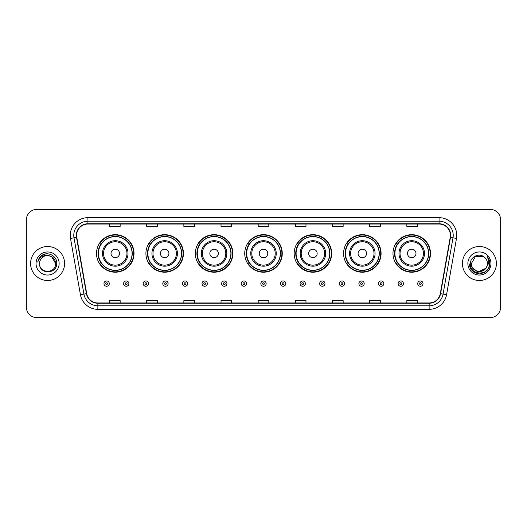 <?xml version="1.0" encoding="UTF-8"?>
<svg xmlns="http://www.w3.org/2000/svg" width="527" height="527" viewBox="0 0 527 527"><rect width="100%" height="100%" fill="white"/><g stroke="black" fill="none" stroke-linecap="round" stroke-linejoin="round"><path stroke-width="0.79" d="M392.977 253.447A18.761 18.761 0 0 0 411.739 272.209A18.761 18.761 0 0 0 430.493 253.447A18.761 18.761 0 0 0 411.739 234.686A18.761 18.761 0 0 0 392.977 253.447M343.564 253.447A18.761 18.761 0 0 0 362.326 272.209A18.761 18.761 0 0 0 381.087 253.447A18.761 18.761 0 0 0 362.326 234.686A18.761 18.761 0 0 0 343.564 253.447M294.152 253.447A18.761 18.761 0 0 0 312.913 272.209A18.761 18.761 0 0 0 331.674 253.447A18.761 18.761 0 0 0 312.913 234.686A18.761 18.761 0 0 0 294.152 253.447M244.739 253.447A18.761 18.761 0 0 0 263.5 272.209A18.761 18.761 0 0 0 282.261 253.447A18.761 18.761 0 0 0 263.5 234.686A18.761 18.761 0 0 0 244.739 253.447M195.326 253.447A18.761 18.761 0 0 0 214.087 272.209A18.761 18.761 0 0 0 232.848 253.447A18.761 18.761 0 0 0 214.087 234.686A18.761 18.761 0 0 0 195.326 253.447M145.913 253.447A18.761 18.761 0 0 0 164.674 272.209A18.761 18.761 0 0 0 183.436 253.447A18.761 18.761 0 0 0 164.674 234.686A18.761 18.761 0 0 0 145.913 253.447M96.507 253.447A18.761 18.761 0 0 0 115.261 272.209A18.761 18.761 0 0 0 134.023 253.447A18.761 18.761 0 0 0 115.261 234.686A18.761 18.761 0 0 0 96.507 253.447M101.006 263.006A17.167 17.167 0 0 1 101.006 243.889M150.412 263.006A17.167 17.167 0 0 1 150.412 243.889M199.825 263.006A17.167 17.167 0 0 1 199.825 243.889M249.238 263.006A17.167 17.167 0 0 1 249.238 243.889M298.651 263.006A17.167 17.167 0 0 1 298.651 243.889M348.064 263.006A17.167 17.167 0 0 1 348.064 243.889M397.477 263.006A17.167 17.167 0 0 1 397.477 243.889M26.35 219.963L26.35 307.037A10.619 10.619 0 0 0 36.969 317.656L490.031 317.656A10.619 10.619 0 0 0 500.65 307.037L500.65 219.963A10.619 10.619 0 0 0 490.031 209.344L36.969 209.344A10.619 10.619 0 0 0 26.35 219.963L26.35 307.037M30.599 263.5A16.989 16.989 0 0 0 47.588 280.489A16.989 16.989 0 0 0 64.577 263.5A16.989 16.989 0 0 0 47.588 246.511A16.989 16.989 0 0 0 30.599 263.5A16.989 16.989 0 0 0 47.588 280.489A16.989 16.989 0 0 0 64.577 263.5A16.989 16.989 0 0 0 47.588 246.511A16.989 16.989 0 0 0 30.599 263.5M462.423 263.5A16.989 16.989 0 0 0 479.412 280.489A16.989 16.989 0 0 0 496.401 263.5A16.989 16.989 0 0 0 479.412 246.511A16.989 16.989 0 0 0 462.423 263.5A16.989 16.989 0 0 0 479.412 280.489A16.989 16.989 0 0 0 496.401 263.5A16.989 16.989 0 0 0 479.412 246.511A16.989 16.989 0 0 0 462.423 263.5M76.613 235.358A11.324 11.324 0 0 1 87.937 224.034L439.063 224.034A11.324 11.324 0 0 1 450.216 237.328L440.295 293.605A11.324 11.324 0 0 1 429.136 302.966L97.864 302.966A11.324 11.324 0 0 1 86.705 293.605L76.784 237.328A11.324 11.324 0 0 1 76.613 235.358M76.329 235.358A11.607 11.607 0 0 0 76.507 237.374L86.428 293.658A11.607 11.607 0 0 0 97.864 303.249L429.136 303.249A11.607 11.607 0 0 0 440.572 293.658L450.493 237.374A11.607 11.607 0 0 0 439.063 223.751L87.937 223.751A11.607 11.607 0 0 0 76.329 235.358M70.513 238.435A17.701 17.701 0 0 1 87.937 217.664L439.063 217.664A17.701 17.701 0 0 1 456.487 238.435L446.567 294.712A17.701 17.701 0 0 1 429.136 309.336L97.864 309.336A17.701 17.701 0 0 1 80.433 294.712L70.513 238.435L73.997 237.822A14.157 14.157 0 0 1 87.937 221.202L439.063 221.202A14.157 14.157 0 0 1 453.003 237.822L443.082 294.099A14.157 14.157 0 0 1 429.136 305.798L97.864 305.798A14.157 14.157 0 0 1 83.918 294.099L73.997 237.822A14.157 14.157 0 0 1 73.78 235.358M490.031 209.344L36.969 209.344M36.969 317.656L490.031 317.656M500.65 307.037L500.65 219.963M258.19 224.034L258.19 226.432L268.81 226.432L268.81 224.034M221.024 224.034L221.024 226.432L231.643 226.432L231.643 224.034M183.857 224.034L183.857 226.432L194.476 226.432L194.476 224.034M146.697 224.034L146.697 226.432L157.316 226.432L157.316 224.034M109.53 224.034L109.53 226.432L120.149 226.432L120.149 224.034M295.357 224.034L295.357 226.432L305.976 226.432L305.976 224.034M332.524 224.034L332.524 226.432L343.143 226.432L343.143 224.034M369.684 224.034L369.684 226.432L380.303 226.432L380.303 224.034M406.851 224.034L406.851 226.432L417.47 226.432L417.47 224.034M268.81 302.966L268.81 300.568L258.19 300.568L258.19 302.966M231.643 302.966L231.643 300.568L221.024 300.568L221.024 302.966M194.476 302.966L194.476 300.568L183.857 300.568L183.857 302.966M157.316 302.966L157.316 300.568L146.697 300.568L146.697 302.966M120.149 302.966L120.149 300.568L109.53 300.568L109.53 302.966M305.976 302.966L305.976 300.568L295.357 300.568L295.357 302.966M343.143 302.966L343.143 300.568L332.524 300.568L332.524 302.966M380.303 302.966L380.303 300.568L369.684 300.568L369.684 302.966M417.47 302.966L417.47 300.568L406.851 300.568L406.851 302.966M55.592 263.5C56.079 273.823 39.097 273.823 39.584 263.5C38.84 274.686 57.068 274.429 56.712 263.5C57.331 255.845 47.39 250.892 41.508 255.667C39.426 257.334 38.181 259.475 37.773 262.097C39.42 257.407 42.687 255.206 47.588 255.496L51.587 256.57L55.592 263.5C56.079 273.823 39.097 273.823 39.584 263.5C39.097 273.823 56.079 273.823 55.592 263.5C56.079 273.823 39.097 273.823 39.584 263.5C39.097 273.823 56.079 273.823 55.592 263.5L51.587 256.57L47.588 255.496L51.587 256.57L55.592 263.5C55.111 258.638 52.45 255.97 47.588 255.496A8.004 8.004 0 0 0 39.584 263.5M36.047 263.5A11.541 11.541 0 0 0 47.588 275.041A11.541 11.541 0 0 0 59.129 263.5A11.541 11.541 0 0 0 47.588 251.959A11.541 11.541 0 0 0 36.047 263.5M41.501 255.667L46.323 253.665M119.51 253.447A4.249 4.249 0 0 0 115.261 249.199A4.249 4.249 0 0 0 111.019 253.447A4.249 4.249 0 0 0 115.261 257.696A4.249 4.249 0 0 0 119.51 253.447M128.008 253.447A12.74 12.74 0 0 0 115.261 240.707A12.74 12.74 0 0 0 102.521 253.447A12.74 12.74 0 0 0 115.261 266.188A12.74 12.74 0 0 0 128.008 253.447A12.74 12.74 0 0 1 115.261 266.188A12.74 12.74 0 0 1 102.521 253.447M132.079 253.447A16.811 16.811 0 0 0 115.261 236.636A16.811 16.811 0 0 0 98.45 253.447A16.811 16.811 0 0 0 115.261 270.259A16.811 16.811 0 0 0 132.079 253.447M133.667 253.447A18.405 18.405 0 0 1 99.531 263.006L101.237 263.006A16.969 16.969 0 0 0 132.237 253.487A16.969 16.969 0 0 0 101.237 243.889L99.531 243.889A18.405 18.405 0 0 1 133.667 253.447M168.923 253.447A4.249 4.249 0 0 0 164.674 249.199A4.249 4.249 0 0 0 160.425 253.447A4.249 4.249 0 0 0 164.674 257.696A4.249 4.249 0 0 0 168.923 253.447M177.421 253.447A12.74 12.74 0 0 0 164.674 240.707A12.74 12.74 0 0 0 151.934 253.447A12.74 12.74 0 0 0 164.674 266.188A12.74 12.74 0 0 0 177.421 253.447A12.74 12.74 0 0 1 164.674 266.188A12.74 12.74 0 0 1 151.934 253.447M181.486 253.447A16.811 16.811 0 0 0 164.674 236.636A16.811 16.811 0 0 0 147.863 253.447A16.811 16.811 0 0 0 164.674 270.259A16.811 16.811 0 0 0 181.486 253.447M183.08 253.447A18.405 18.405 0 0 1 148.943 263.006L150.65 263.006A16.969 16.969 0 0 0 181.644 253.487A16.969 16.969 0 0 0 150.65 243.889L148.943 243.889A18.405 18.405 0 0 1 183.08 253.447M218.336 253.447A4.249 4.249 0 0 0 214.087 249.199A4.249 4.249 0 0 0 209.838 253.447A4.249 4.249 0 0 0 214.087 257.696A4.249 4.249 0 0 0 218.336 253.447M226.827 253.447A12.74 12.74 0 0 0 214.087 240.707A12.74 12.74 0 0 0 201.347 253.447A12.74 12.74 0 0 0 214.087 266.188A12.74 12.74 0 0 0 226.827 253.447A12.74 12.74 0 0 1 214.087 266.188A12.74 12.74 0 0 1 201.347 253.447M230.898 253.447A16.811 16.811 0 0 0 214.087 236.636A16.811 16.811 0 0 0 197.276 253.447A16.811 16.811 0 0 0 214.087 270.259A16.811 16.811 0 0 0 230.898 253.447M232.493 253.447A18.405 18.405 0 0 1 198.356 263.006L200.062 263.006A16.969 16.969 0 0 0 231.057 253.487A16.969 16.969 0 0 0 200.062 243.889L198.356 243.889A18.405 18.405 0 0 1 232.493 253.447M267.749 253.447A4.249 4.249 0 0 0 263.5 249.199A4.249 4.249 0 0 0 259.251 253.447A4.249 4.249 0 0 0 263.5 257.696A4.249 4.249 0 0 0 267.749 253.447M276.24 253.447A12.74 12.74 0 0 0 263.5 240.707A12.74 12.74 0 0 0 250.76 253.447A12.74 12.74 0 0 0 263.5 266.188A12.74 12.74 0 0 0 276.24 253.447A12.74 12.74 0 0 1 263.5 266.188A12.74 12.74 0 0 1 250.76 253.447M280.311 253.447A16.811 16.811 0 0 0 263.5 236.636A16.811 16.811 0 0 0 246.689 253.447A16.811 16.811 0 0 0 263.5 270.259A16.811 16.811 0 0 0 280.311 253.447M281.905 253.447A18.405 18.405 0 0 1 247.769 263.006L249.475 263.006A16.969 16.969 0 0 0 280.469 253.487A16.969 16.969 0 0 0 249.475 243.889L247.769 243.889A18.405 18.405 0 0 1 281.905 253.447M317.162 253.447A4.249 4.249 0 0 0 312.913 249.199A4.249 4.249 0 0 0 308.664 253.447A4.249 4.249 0 0 0 312.913 257.696A4.249 4.249 0 0 0 317.162 253.447M325.653 253.447A12.74 12.74 0 0 0 312.913 240.707A12.74 12.74 0 0 0 300.173 253.447A12.74 12.74 0 0 0 312.913 266.188A12.74 12.74 0 0 0 325.653 253.447A12.74 12.74 0 0 1 312.913 266.188A12.74 12.74 0 0 1 300.173 253.447M329.724 253.447A16.811 16.811 0 0 0 312.913 236.636A16.811 16.811 0 0 0 296.102 253.447A16.811 16.811 0 0 0 312.913 270.259A16.811 16.811 0 0 0 329.724 253.447M331.318 253.447A18.405 18.405 0 0 1 297.182 263.006L298.888 263.006A16.969 16.969 0 0 0 329.882 253.487A16.969 16.969 0 0 0 298.888 243.889L297.182 243.889A18.405 18.405 0 0 1 331.318 253.447M366.575 253.447A4.249 4.249 0 0 0 362.326 249.199A4.249 4.249 0 0 0 358.077 253.447A4.249 4.249 0 0 0 362.326 257.696A4.249 4.249 0 0 0 366.575 253.447M375.066 253.447A12.74 12.74 0 0 0 362.326 240.707A12.74 12.74 0 0 0 349.579 253.447A12.74 12.74 0 0 0 362.326 266.188A12.74 12.74 0 0 0 375.066 253.447A12.74 12.74 0 0 1 362.326 266.188A12.74 12.74 0 0 1 349.579 253.447M379.137 253.447A16.811 16.811 0 0 0 362.326 236.636A16.811 16.811 0 0 0 345.514 253.447A16.811 16.811 0 0 0 362.326 270.259A16.811 16.811 0 0 0 379.137 253.447M380.731 253.447A18.405 18.405 0 0 1 346.595 263.006L348.301 263.006A16.969 16.969 0 0 0 379.295 253.487A16.969 16.969 0 0 0 348.301 243.889L346.595 243.889A18.405 18.405 0 0 1 380.731 253.447M415.981 253.447A4.249 4.249 0 0 0 411.739 249.199A4.249 4.249 0 0 0 407.49 253.447A4.249 4.249 0 0 0 411.739 257.696A4.249 4.249 0 0 0 415.981 253.447M424.479 253.447A12.74 12.74 0 0 0 411.739 240.707A12.74 12.74 0 0 0 398.992 253.447A12.74 12.74 0 0 0 411.739 266.188A12.74 12.74 0 0 0 424.479 253.447A12.74 12.74 0 0 1 411.739 266.188A12.74 12.74 0 0 1 398.992 253.447M428.55 253.447A16.811 16.811 0 0 0 411.739 236.636A16.811 16.811 0 0 0 394.921 253.447A16.811 16.811 0 0 0 411.739 270.259A16.811 16.811 0 0 0 428.55 253.447M430.144 253.447A18.405 18.405 0 0 1 396.008 263.006L397.714 263.006A16.969 16.969 0 0 0 428.708 253.487A16.969 16.969 0 0 0 397.714 243.889L396.008 243.889A18.405 18.405 0 0 1 430.144 253.447M487.416 263.5C487.903 273.823 470.921 273.823 471.408 263.5L475.413 256.57L483.411 256.57L484.656 257.453C479.741 252.308 470.288 256.55 470.38 263.5C469.478 275.852 489.504 276.174 489.833 264.099L489.846 263.5C489.82 260.878 488.944 258.573 487.225 256.583C488.536 258.731 488.99 261.036 488.608 263.5L485.545 268.638A8.004 8.004 0 0 0 487.416 263.5C487.903 273.823 470.921 273.823 471.408 263.5L475.413 256.57L483.411 256.57L484.656 257.453A8.004 8.004 0 0 1 487.416 263.5C487.903 273.823 470.921 273.823 471.408 263.5C470.993 270.707 481.296 274.383 485.545 268.638M486.052 268.21L477.706 271.998L470.631 266.095M467.871 263.5A11.541 11.541 0 0 0 479.412 275.041A11.541 11.541 0 0 0 490.953 263.5A11.541 11.541 0 0 0 479.412 251.959A11.541 11.541 0 0 0 467.871 263.5M487.225 256.583L489.84 263.803L489.359 260.338L489.846 263.5M468.977 263.5L470.374 268.717L474.195 272.538L479.412 273.935L484.629 272.538L488.45 268.717L489.846 263.5L487.304 256.675L489.84 263.803L487.383 256.761M487.304 256.675L489.84 263.81M103.971 283.605A2.655 2.655 0 0 1 106.625 280.95A2.655 2.655 0 0 1 109.28 283.605A2.655 2.655 0 0 1 106.625 286.26A2.655 2.655 0 0 1 103.971 283.605A2.655 2.655 0 0 0 106.625 286.26A2.655 2.655 0 0 0 109.28 283.605M123.581 283.605A2.655 2.655 0 0 1 126.236 280.95A2.655 2.655 0 0 1 128.891 283.605A2.655 2.655 0 0 1 126.236 286.26A2.655 2.655 0 0 1 123.581 283.605A2.655 2.655 0 0 0 126.236 286.26A2.655 2.655 0 0 0 128.891 283.605M143.192 283.605A2.655 2.655 0 0 1 145.847 280.95A2.655 2.655 0 0 1 148.502 283.605A2.655 2.655 0 0 1 145.847 286.26A2.655 2.655 0 0 1 143.192 283.605A2.655 2.655 0 0 0 145.847 286.26A2.655 2.655 0 0 0 148.502 283.605M162.797 283.605A2.655 2.655 0 0 1 165.452 280.95A2.655 2.655 0 0 1 168.106 283.605A2.655 2.655 0 0 1 165.452 286.26A2.655 2.655 0 0 1 162.797 283.605A2.655 2.655 0 0 0 165.452 286.26A2.655 2.655 0 0 0 168.106 283.605M182.408 283.605A2.655 2.655 0 0 1 185.063 280.95A2.655 2.655 0 0 1 187.717 283.605A2.655 2.655 0 0 1 185.063 286.26A2.655 2.655 0 0 1 182.408 283.605A2.655 2.655 0 0 0 185.063 286.26A2.655 2.655 0 0 0 187.717 283.605M202.019 283.605A2.655 2.655 0 0 1 204.674 280.95A2.655 2.655 0 0 1 207.328 283.605A2.655 2.655 0 0 1 204.674 286.26A2.655 2.655 0 0 1 202.019 283.605A2.655 2.655 0 0 0 204.674 286.26A2.655 2.655 0 0 0 207.328 283.605M221.63 283.605A2.655 2.655 0 0 1 224.285 280.95A2.655 2.655 0 0 1 226.939 283.605A2.655 2.655 0 0 1 224.285 286.26A2.655 2.655 0 0 1 221.63 283.605A2.655 2.655 0 0 0 224.285 286.26A2.655 2.655 0 0 0 226.939 283.605M241.234 283.605A2.655 2.655 0 0 1 243.889 280.95A2.655 2.655 0 0 1 246.544 283.605A2.655 2.655 0 0 1 243.889 286.26A2.655 2.655 0 0 1 241.234 283.605A2.655 2.655 0 0 0 243.889 286.26A2.655 2.655 0 0 0 246.544 283.605M260.845 283.605A2.655 2.655 0 0 1 263.5 280.95A2.655 2.655 0 0 1 266.155 283.605A2.655 2.655 0 0 1 263.5 286.26A2.655 2.655 0 0 1 260.845 283.605A2.655 2.655 0 0 0 263.5 286.26A2.655 2.655 0 0 0 266.155 283.605M280.456 283.605A2.655 2.655 0 0 1 283.111 280.95A2.655 2.655 0 0 1 285.766 283.605A2.655 2.655 0 0 1 283.111 286.26A2.655 2.655 0 0 1 280.456 283.605A2.655 2.655 0 0 0 283.111 286.26A2.655 2.655 0 0 0 285.766 283.605M300.061 283.605A2.655 2.655 0 0 1 302.715 280.95A2.655 2.655 0 0 1 305.37 283.605A2.655 2.655 0 0 1 302.715 286.26A2.655 2.655 0 0 1 300.061 283.605A2.655 2.655 0 0 0 302.715 286.26A2.655 2.655 0 0 0 305.37 283.605M319.672 283.605A2.655 2.655 0 0 1 322.326 280.95A2.655 2.655 0 0 1 324.981 283.605A2.655 2.655 0 0 1 322.326 286.26A2.655 2.655 0 0 1 319.672 283.605A2.655 2.655 0 0 0 322.326 286.26A2.655 2.655 0 0 0 324.981 283.605M339.283 283.605A2.655 2.655 0 0 1 341.937 280.95A2.655 2.655 0 0 1 344.592 283.605A2.655 2.655 0 0 1 341.937 286.26A2.655 2.655 0 0 1 339.283 283.605A2.655 2.655 0 0 0 341.937 286.26A2.655 2.655 0 0 0 344.592 283.605M358.894 283.605A2.655 2.655 0 0 1 361.548 280.95A2.655 2.655 0 0 1 364.203 283.605A2.655 2.655 0 0 1 361.548 286.26A2.655 2.655 0 0 1 358.894 283.605A2.655 2.655 0 0 0 361.548 286.26A2.655 2.655 0 0 0 364.203 283.605M378.498 283.605A2.655 2.655 0 0 1 381.153 280.95A2.655 2.655 0 0 1 383.808 283.605A2.655 2.655 0 0 1 381.153 286.26A2.655 2.655 0 0 1 378.498 283.605A2.655 2.655 0 0 0 381.153 286.26A2.655 2.655 0 0 0 383.808 283.605M398.109 283.605A2.655 2.655 0 0 1 400.764 280.95A2.655 2.655 0 0 1 403.418 283.605A2.655 2.655 0 0 1 400.764 286.26A2.655 2.655 0 0 1 398.109 283.605A2.655 2.655 0 0 0 400.764 286.26A2.655 2.655 0 0 0 403.418 283.605M417.72 283.605A2.655 2.655 0 0 1 420.375 280.95A2.655 2.655 0 0 1 423.029 283.605A2.655 2.655 0 0 1 420.375 286.26A2.655 2.655 0 0 1 417.72 283.605A2.655 2.655 0 0 0 420.375 286.26A2.655 2.655 0 0 0 423.029 283.605M439.063 217.664L439.063 223.751M73.997 237.822L76.507 237.374M97.864 309.336L97.864 303.249M429.136 303.249L429.136 309.336M440.572 293.658L446.567 294.712M80.433 294.712L86.428 293.658M450.493 237.374L456.487 238.435M87.937 217.664L87.937 223.751M126.967 253.447A11.706 11.706 0 0 0 115.261 241.741A11.706 11.706 0 0 0 103.555 253.447A11.706 11.706 0 0 0 115.261 265.153A11.706 11.706 0 0 0 126.967 253.447M176.38 253.447A11.706 11.706 0 0 0 164.674 241.741A11.706 11.706 0 0 0 152.968 253.447A11.706 11.706 0 0 0 164.674 265.153A11.706 11.706 0 0 0 176.38 253.447M225.793 253.447A11.706 11.706 0 0 0 214.087 241.741A11.706 11.706 0 0 0 202.381 253.447A11.706 11.706 0 0 0 214.087 265.153A11.706 11.706 0 0 0 225.793 253.447M275.206 253.447A11.706 11.706 0 0 0 263.5 241.741A11.706 11.706 0 0 0 251.794 253.447A11.706 11.706 0 0 0 263.5 265.153A11.706 11.706 0 0 0 275.206 253.447M324.619 253.447A11.706 11.706 0 0 0 312.913 241.741A11.706 11.706 0 0 0 301.207 253.447A11.706 11.706 0 0 0 312.913 265.153A11.706 11.706 0 0 0 324.619 253.447M374.032 253.447A11.706 11.706 0 0 0 362.326 241.741A11.706 11.706 0 0 0 350.62 253.447A11.706 11.706 0 0 0 362.326 265.153A11.706 11.706 0 0 0 374.032 253.447M423.444 253.447A11.706 11.706 0 0 0 411.739 241.741A11.706 11.706 0 0 0 400.033 253.447A11.706 11.706 0 0 0 411.739 265.153A11.706 11.706 0 0 0 423.444 253.447M107.515 283.605A0.883 0.883 0 0 0 106.625 282.722A0.883 0.883 0 0 0 105.743 283.605A0.883 0.883 0 0 0 106.625 284.488A0.883 0.883 0 0 0 107.515 283.605M127.119 283.605A0.883 0.883 0 0 0 126.236 282.722A0.883 0.883 0 0 0 125.354 283.605A0.883 0.883 0 0 0 126.236 284.488A0.883 0.883 0 0 0 127.119 283.605M146.73 283.605A0.883 0.883 0 0 0 145.847 282.722A0.883 0.883 0 0 0 144.958 283.605A0.883 0.883 0 0 0 145.847 284.488A0.883 0.883 0 0 0 146.73 283.605M166.341 283.605A0.883 0.883 0 0 0 165.452 282.722A0.883 0.883 0 0 0 164.569 283.605A0.883 0.883 0 0 0 165.452 284.488A0.883 0.883 0 0 0 166.341 283.605M185.945 283.605A0.883 0.883 0 0 0 185.063 282.722A0.883 0.883 0 0 0 184.18 283.605A0.883 0.883 0 0 0 185.063 284.488A0.883 0.883 0 0 0 185.945 283.605M205.556 283.605A0.883 0.883 0 0 0 204.674 282.722A0.883 0.883 0 0 0 203.791 283.605A0.883 0.883 0 0 0 204.674 284.488A0.883 0.883 0 0 0 205.556 283.605M225.167 283.605A0.883 0.883 0 0 0 224.285 282.722A0.883 0.883 0 0 0 223.395 283.605A0.883 0.883 0 0 0 224.285 284.488A0.883 0.883 0 0 0 225.167 283.605M244.778 283.605A0.883 0.883 0 0 0 243.889 282.722A0.883 0.883 0 0 0 243.006 283.605A0.883 0.883 0 0 0 243.889 284.488A0.883 0.883 0 0 0 244.778 283.605M264.383 283.605A0.883 0.883 0 0 0 263.5 282.722A0.883 0.883 0 0 0 262.617 283.605A0.883 0.883 0 0 0 263.5 284.488A0.883 0.883 0 0 0 264.383 283.605M283.994 283.605A0.883 0.883 0 0 0 283.111 282.722A0.883 0.883 0 0 0 282.222 283.605A0.883 0.883 0 0 0 283.111 284.488A0.883 0.883 0 0 0 283.994 283.605M303.605 283.605A0.883 0.883 0 0 0 302.715 282.722A0.883 0.883 0 0 0 301.833 283.605A0.883 0.883 0 0 0 302.715 284.488A0.883 0.883 0 0 0 303.605 283.605M323.209 283.605A0.883 0.883 0 0 0 322.326 282.722A0.883 0.883 0 0 0 321.444 283.605A0.883 0.883 0 0 0 322.326 284.488A0.883 0.883 0 0 0 323.209 283.605M342.82 283.605A0.883 0.883 0 0 0 341.937 282.722A0.883 0.883 0 0 0 341.055 283.605A0.883 0.883 0 0 0 341.937 284.488A0.883 0.883 0 0 0 342.82 283.605M362.431 283.605A0.883 0.883 0 0 0 361.548 282.722A0.883 0.883 0 0 0 360.659 283.605A0.883 0.883 0 0 0 361.548 284.488A0.883 0.883 0 0 0 362.431 283.605M382.042 283.605A0.883 0.883 0 0 0 381.153 282.722A0.883 0.883 0 0 0 380.27 283.605A0.883 0.883 0 0 0 381.153 284.488A0.883 0.883 0 0 0 382.042 283.605M401.646 283.605A0.883 0.883 0 0 0 400.764 282.722A0.883 0.883 0 0 0 399.881 283.605A0.883 0.883 0 0 0 400.764 284.488A0.883 0.883 0 0 0 401.646 283.605M421.257 283.605A0.883 0.883 0 0 0 420.375 282.722A0.883 0.883 0 0 0 419.485 283.605A0.883 0.883 0 0 0 420.375 284.488A0.883 0.883 0 0 0 421.257 283.605"/></g></svg>
